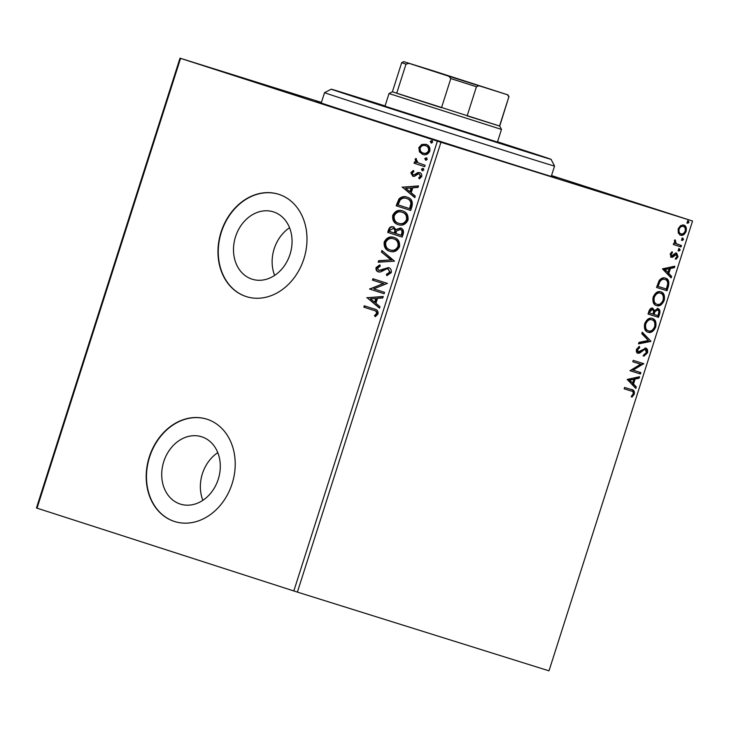 <?xml version="1.0" encoding="UTF-8"?>
<svg xmlns="http://www.w3.org/2000/svg" width="729" height="729" viewBox="0 0 729 729"><rect width="100%" height="100%" fill="white"/><g stroke="black" fill="none" stroke-linecap="round" stroke-linejoin="round"><path stroke-width="1.09" d="M551.334 176.163A126.09 0.519 -162.3 0 1 556.391 177.931A126.09 0.519 -162.3 0 1 490.635 157.428A126.09 0.519 -162.3 0 1 365.885 117.569A126.09 0.519 -162.3 0 1 316.158 101.267A126.09 0.519 -162.3 0 1 321.316 102.753M180.273 504.067A35.302 28.631 -72.6 0 0 180.464 504.131A35.302 28.631 -72.6 0 0 218.299 479.108A35.302 28.631 -72.6 0 0 201.742 436.799A35.302 28.631 -72.6 0 0 201.55 436.744A35.302 28.631 -72.6 0 0 163.715 461.767A35.302 28.631 -72.6 0 0 180.273 504.067M252.052 279.161A35.302 28.631 -72.6 0 0 252.234 279.225A35.302 28.631 -72.6 0 0 290.069 254.202A35.302 28.631 -72.6 0 0 273.512 211.902A35.302 28.631 -72.6 0 0 273.32 211.838A35.302 28.631 -72.6 0 0 235.494 236.861A35.302 28.631 -72.6 0 0 252.052 279.161M246.165 296.548A53.654 43.521 -72.6 0 0 246.457 296.648A53.654 43.521 -72.6 0 0 303.957 258.613A53.654 43.521 -72.6 0 0 278.797 194.324A53.654 43.521 -72.6 0 0 278.505 194.233A53.654 43.521 -72.6 0 0 221.005 232.259A53.654 43.521 -72.6 0 0 246.165 296.548M278.651 194.278A53.654 43.521 -72.6 0 0 221.279 232.451A53.654 43.521 -72.6 0 0 246.466 296.648A53.654 43.521 -72.6 0 0 246.612 296.694M174.395 521.454A53.654 43.521 -72.6 0 0 174.687 521.545A53.654 43.521 -72.6 0 0 232.177 483.518A53.654 43.521 -72.6 0 0 207.018 419.23A53.654 43.521 -72.6 0 0 206.726 419.139A53.654 43.521 -72.6 0 0 149.226 457.165A53.654 43.521 -72.6 0 0 174.395 521.454M206.881 419.184A53.654 43.521 -72.6 0 0 149.5 457.356A53.654 43.521 -72.6 0 0 174.696 521.554A53.654 43.521 -72.6 0 0 174.832 521.59M234.373 75.634L301.25 96.82L234.373 75.634M588.759 188.091L655.635 209.287L588.759 188.091M400.048 129.042L466.934 150.238L400.048 129.042M678.262 232.988L678.17 228.879L680.622 225.571L683.766 225.088C685.953 225.735 686.727 227.822 686.107 231.366C684.567 234.62 682.709 235.895 680.549 235.175L678.262 232.988M680.986 246.921L673.332 244.525L673.769 243.149L674.899 243.504L674.398 240.716L674.99 239.75L676.293 243.705L681.433 245.545L680.986 246.921L673.332 244.516M677.724 244.379L678.854 244.744M670.151 254.02L672.092 251.705L672.493 252.717L671.117 254.23L671.728 255.879L675.391 253.236L676.712 253.154L678.006 256.745L676.065 259.251L675.601 258.248L677.013 256.608L676.321 254.539L672.648 257.2L671.327 257.264L670.151 254.02M668.338 286.57L667.008 290.734L656.528 287.454L659.125 280.601C661.23 278.068 663.326 277.239 665.413 278.123C668.502 278.861 669.477 281.676 668.338 286.57L667.509 286.306L666.178 290.461L667.008 290.734M658.515 317.334L648.035 314.053L648.846 311.529C649.794 308.823 651.097 307.72 652.756 308.212L654.451 310.59L658.032 308.604C659.754 309.169 660.301 310.882 659.663 313.762L658.515 317.334L648.035 314.044M650.833 341.418L638.522 343.869L638.996 342.375L648.336 340.516L641.775 333.672L642.249 332.178L650.906 341.19L638.668 343.414M640.882 372.61L640.436 373.986L629.956 370.706L640.627 364.208L632.808 361.766L633.246 360.381L643.734 363.662L633.082 370.168L640.882 372.61M631.688 389.669C633.774 389.714 634.649 391.181 634.321 394.088L632.034 397.086L631.451 396.139L633.237 393.76C633.264 391.91 632.562 390.99 631.15 391.008L624.17 388.83L624.607 387.454L631.915 389.733M293.823 590.964L437.373 141.153L692.55 221.024L549.001 670.835L297.386 592.103L36.45 507.976L179.999 58.165L321.416 102.415M440.936 142.292L297.386 592.103M627.177 379.426L639.561 376.738L639.078 378.242L635.132 379.025L633.528 384.046L636.308 386.935L635.825 388.439L627.177 379.426M647.48 352.845L643.907 356.153L643.734 354.868L646.377 352.608L645.393 349.555L644.226 349.683L639.734 353.064L637.911 353.273C636.545 352.863 636.071 351.542 636.49 349.309L639.369 346.412L639.67 347.687L637.556 349.665L638.312 351.879L645.848 348.18C647.416 348.699 647.953 350.257 647.48 352.845L646.65 352.581L643.078 355.889M648.054 332.224C645.028 331.385 643.898 328.542 644.664 323.694C646.823 319.156 649.402 317.407 652.391 318.445C655.417 319.293 656.528 322.154 655.717 327.029C653.576 331.495 651.015 333.226 648.054 332.224M656.547 305.615C653.521 304.786 652.391 301.943 653.157 297.086C655.316 292.548 657.886 290.807 660.884 291.837C663.909 292.693 665.012 295.555 664.21 300.43C662.06 304.886 659.508 306.617 656.547 305.615M662.451 268.873L674.844 266.185L674.361 267.689L670.416 268.472L668.812 273.493L671.591 276.391L671.108 277.886L662.451 268.873M678.863 251.049L678.353 249.628L679.592 248.753L680.102 250.175L678.863 251.049M682.226 240.497L681.724 239.076L682.964 238.201L683.465 239.622L682.226 240.497M687.72 223.293L687.21 221.88L688.449 221.005L688.96 222.427L687.72 223.293M551.525 175.543L692.55 221.024M419.43 151.86L418.865 147.577L421.79 144.442L425.982 144.315C428.998 145.244 430.283 147.513 429.828 151.113C428.114 154.311 425.763 155.414 422.765 154.411L419.43 151.86L420.032 152.042L419.467 147.768L418.865 147.577M424.67 166.659L414.072 163.241L414.509 161.865L416.068 162.367L415.093 159.414L415.785 158.485L417.981 162.749L425.107 165.283L424.67 166.659L414.072 163.241M410.846 172.718L413.197 170.55L413.844 171.643L412.167 173.046L413.17 174.842L414.236 174.823L417.808 172.536L419.594 172.609C421.298 173.147 422.018 174.441 421.726 176.5L419.394 178.869L418.665 177.767L420.378 176.236L419.211 174.003L418.1 174.003L414.555 176.318L412.787 176.236L410.846 172.718L411.438 172.901L413.799 170.732M412.013 206.307L410.682 210.462L396.184 205.788L398.936 198.99C401.497 196.611 404.221 196.01 407.128 197.176C411.384 198.324 413.006 201.368 412.013 206.307M402.189 237.071L387.7 232.396L388.502 229.863C389.486 227.175 391.118 226.19 393.414 226.901L395.956 229.571L400.567 227.94C402.955 228.733 403.875 230.583 403.337 233.49L402.189 237.071L387.7 232.396M394.507 261.155L378.178 262.212L378.661 260.718L391.045 259.907L381.44 252.015L381.914 250.512L394.507 261.155M384.557 292.347L384.11 293.723L369.621 289.048L383.281 283.59L372.473 280.1L372.911 278.724L387.409 283.399L373.767 288.866L384.557 292.347M373.476 310.272L363.835 307.164L364.272 305.788L374.059 308.95C376.875 309.242 378.214 310.882 378.096 313.853L375.344 316.696L374.451 315.639L376.611 313.388C376.428 311.474 375.389 310.436 373.476 310.272L363.835 307.164M437.373 141.153L180.573 58.366L37.024 508.177M366.833 297.76L383.235 296.475L382.761 297.97L377.522 298.316L375.918 303.337L379.982 306.672L379.499 308.167L366.906 297.532M391.254 272.619L386.807 275.617L386.425 274.259L389.742 272.236L388.083 268.946L386.516 268.937L380.848 271.908L378.415 271.899C376.529 271.316 375.736 269.885 376.046 267.616L379.609 264.946L380.155 266.313L377.531 268.108L378.788 270.505L388.539 267.579C390.708 268.299 391.61 269.985 391.254 272.619M389.742 251.268C385.568 250.038 383.736 246.94 384.219 241.992C386.625 237.545 389.906 236.041 394.061 237.481C398.225 238.729 400.039 241.837 399.501 246.803C397.095 251.168 393.842 252.662 389.742 251.268M398.225 224.66C394.061 223.429 392.22 220.34 392.712 215.392C395.118 210.945 398.399 209.442 402.554 210.881C406.718 212.121 408.532 215.228 407.985 220.194C405.588 224.568 402.335 226.054 398.225 224.66M402.116 187.216L418.519 185.922L418.036 187.417L412.805 187.763L411.202 192.784L415.266 196.119L414.783 197.623L402.189 186.979M422.255 170.686L421.408 169.146L422.984 168.39L423.822 169.93L422.255 170.686M425.618 160.134L424.779 158.594L426.356 157.838L427.194 159.378L425.618 160.134M431.112 142.93L430.265 141.399L431.841 140.642L432.68 142.173L431.112 142.93M179.999 58.165L180.573 58.366M289.559 227.749A35.302 28.631 -72.6 0 0 274.642 275.407M217.78 452.654A35.302 28.631 -72.6 0 0 202.872 500.313M364.436 307.356L364.874 305.98M375.645 316.532L374.451 315.639M375.052 315.821L376.711 314.418L376.109 314.226M376.711 314.418L377.203 313.579L376.611 313.388M377.203 313.579C377.03 311.657 375.991 310.618 374.077 310.463M367.507 297.724L383.162 296.703M379.581 307.93L367.434 297.951M374.624 302.271L375.216 302.453L376.446 298.608L370.368 298.781L374.624 302.271L375.854 298.416M384.119 293.714L369.621 289.048M370.214 289.231L369.712 288.757M370.305 288.948L383.281 283.59M383.882 283.772L372.473 280.1M373.075 280.291L373.512 278.915M387.327 275.535L386.425 274.259M387.026 274.45L390.343 272.427L389.742 272.236M390.343 272.427L388.083 268.946M379.007 272.09C377.121 271.507 376.337 270.076 376.647 267.798L376.046 267.616M376.647 267.798L380.201 265.137M380.93 270.277L378.788 270.505M381.531 270.459L383.509 269.229L382.916 269.047M383.509 269.229L389.14 267.762M378.852 262.167L379.262 260.9L378.661 260.718M379.262 260.9L391.045 259.907M391.646 260.098L381.44 252.015M382.032 252.198L382.433 250.94M390.334 251.45C386.17 250.22 384.329 247.131 384.821 242.183L384.219 241.992M384.821 242.183C387.227 237.736 390.507 236.232 394.662 237.672M390.17 249.892L390.771 250.074C394.052 251.204 396.658 250.029 398.599 246.557C399.055 242.538 397.587 240.032 394.216 239.048L393.614 238.857C390.325 237.727 387.691 238.912 385.732 242.411C385.34 246.411 386.817 248.899 390.17 249.892C393.45 251.022 396.057 249.847 397.998 246.366C398.453 242.356 396.995 239.85 393.614 238.857M398.599 246.557L397.998 246.366M388.293 232.587L389.104 230.054C390.088 227.366 391.719 226.382 394.015 227.093M401.169 228.131L395.956 229.571M401.141 235.212L401.743 235.403L402.244 233.827C402.973 231.649 402.463 230.209 400.731 229.507L396.849 230.646L395.756 233.48L401.141 235.212L401.652 233.644C402.372 231.458 401.87 230.018 400.13 229.316M394.271 232.998L394.872 233.18L395.091 232.478C395.756 230.428 395.264 229.088 393.596 228.478L390.079 230.072L389.623 231.503L394.271 232.998L394.489 232.296C395.164 230.236 394.662 228.906 392.995 228.286M395.091 232.478L394.489 232.296M402.244 233.827L401.652 233.644M398.827 224.851C394.662 223.612 392.822 220.523 393.314 215.574L392.712 215.392M393.314 215.574C395.719 211.128 399 209.624 403.155 211.064M398.663 223.284L399.264 223.475C402.536 224.596 405.151 223.429 407.083 219.948C407.538 215.93 406.08 213.433 402.709 212.44L402.107 212.248C398.818 211.118 396.184 212.303 394.225 215.811C393.833 219.803 395.309 222.299 398.663 223.284C401.943 224.414 404.549 223.238 406.49 219.766C406.946 215.748 405.488 213.242 402.107 212.248M407.083 219.948L406.49 219.766M410.682 210.462L396.184 205.788M396.786 205.979L399.538 199.181L398.936 198.99M399.538 199.181C402.089 196.803 404.823 196.201 407.73 197.368M409.634 208.612L410.236 208.795L411.511 203.519C411.019 200.894 409.607 199.299 407.292 198.744L406.691 198.552C404.303 197.586 402.098 198.124 400.075 200.165L398.116 204.895L409.634 208.612L410.919 203.327C410.418 200.703 409.015 199.108 406.691 198.552M411.511 203.519L410.919 203.327M402.791 187.171L418.446 186.15M414.865 197.377L402.718 187.399M409.898 191.718L410.5 191.909L411.73 188.055L405.652 188.228L409.898 191.718L411.129 187.872M414.236 174.823L413.17 174.842M414.837 175.006L418.41 172.718L417.808 172.536M418.41 172.718L420.196 172.8M419.767 178.714L418.665 177.767M419.257 177.949L420.979 176.418L420.378 176.236M420.979 176.418L419.211 174.003M413.389 176.418L411.438 172.901M422.847 170.868L421.408 169.146M422.009 169.338L423.585 168.581M414.673 163.424L415.111 162.057M415.093 159.414L416.669 162.558L416.068 162.367M415.685 159.596L416.387 158.667M426.219 160.325L424.779 158.594M425.381 158.785L426.948 158.029M419.467 147.768L422.392 144.624L421.79 144.442M422.392 144.624L426.583 144.506M423.367 154.594L420.032 152.042M423.212 153.035L423.813 153.218C426.037 154.01 427.805 153.227 429.126 150.885C429.408 148.215 428.415 146.538 426.155 145.882L425.554 145.691C423.321 144.916 421.526 145.682 420.168 148.005C419.931 150.693 420.943 152.37 423.212 153.035C425.435 153.819 427.203 153.044 428.524 150.703C428.807 148.023 427.814 146.356 425.554 145.691M429.126 150.885L428.524 150.703M431.705 143.121L430.265 141.399M430.866 141.581L432.443 140.825M631.15 391.008L624.179 388.821M630.858 389.395C632.945 389.441 633.82 390.917 633.492 393.824L634.321 394.088M633.492 393.824L631.205 396.822M638.586 376.939L638.258 377.968L639.078 378.242M638.258 377.968L634.303 378.761L635.132 379.025M634.303 378.761L632.699 383.782L633.528 384.046M632.699 383.782L636.308 386.935M635.478 386.671L635.141 387.719M633.875 379.28L628.908 379.836L632.644 383.126L633.875 379.28L629.738 380.101L632.644 383.126M628.908 379.836L629.738 380.101M640.044 372.355L639.606 373.722L640.436 373.986M639.606 373.722L629.956 370.697M632.808 361.757L640.627 364.208M642.905 363.406L643.634 363.981M642.805 363.707L632.253 369.904L633.082 370.168M644.226 349.683L645.393 349.555M643.397 349.419L638.905 352.8L639.734 353.064M638.905 352.8L637.091 353M638.677 346.749L639.67 347.687M638.841 347.414L636.727 349.391L637.556 349.665M636.727 349.391L637.483 351.615L638.312 351.879M645.019 347.915C646.587 348.435 647.124 349.993 646.65 352.581M642.112 332.624L650.906 341.19M651.562 318.181C654.587 319.029 655.699 321.89 654.888 326.765L655.717 327.029M654.888 326.765C652.747 331.221 650.186 332.953 647.224 331.959M651.954 319.821L651.125 319.557C648.746 318.737 646.687 320.122 644.928 323.694C644.318 327.613 645.229 329.909 647.662 330.583L648.491 330.848C650.851 331.659 652.902 330.292 654.633 326.738C655.289 322.801 654.396 320.487 651.954 319.821C649.575 319.001 647.507 320.386 645.757 323.968C645.147 327.886 646.058 330.173 648.491 330.848M644.928 323.694L645.757 323.968M651.926 307.948L654.451 310.59M657.203 308.34C658.925 308.896 659.472 310.618 658.834 313.488L659.663 313.762M658.834 313.488L657.695 317.069M657.594 309.98L656.765 309.716L654.205 311.292L653.157 314.135L657.886 315.621L658.387 314.053C659.098 311.866 658.834 310.508 657.594 309.98L655.034 311.556L653.986 314.399M652.337 309.597L651.507 309.333L649.174 311.319L648.719 312.75L652.911 314.062L653.129 313.361C653.804 311.31 653.53 310.053 652.337 309.597L650.004 311.593L649.548 313.014M649.174 311.319L650.004 311.593M654.205 311.292L655.034 311.556M660.055 291.573C663.08 292.42 664.192 295.281 663.381 300.157L664.21 300.43M663.381 300.157C661.239 304.622 658.679 306.353 655.717 305.351M660.447 293.213L659.617 292.949C657.239 292.129 655.171 293.514 653.421 297.095C652.81 301.013 653.722 303.3 656.155 303.975L656.975 304.239C659.344 305.05 661.394 303.683 663.117 300.138C663.782 296.193 662.889 293.887 660.447 293.213C658.068 292.402 656 293.778 654.25 297.359C653.64 301.277 654.551 303.574 656.975 304.239M653.421 297.095L654.25 297.359M666.178 290.461L656.528 287.445M664.584 277.858C667.673 278.596 668.648 281.412 667.509 286.306M664.976 279.499L664.146 279.234C662.433 278.496 660.738 279.216 659.062 281.376L657.212 286.142L666.37 289.021L667.755 283.772C667.6 281.257 666.671 279.836 664.976 279.499C663.262 278.77 661.567 279.48 659.891 281.64L658.041 286.406M659.062 281.376L659.891 281.64M673.869 266.386L673.532 267.415L674.361 267.689M673.532 267.415L669.587 268.208L670.416 268.472M669.587 268.208L667.983 273.229L668.812 273.493M667.983 273.229L671.591 276.391M670.762 276.118L670.425 277.175M669.158 268.728L664.192 269.283L667.928 272.573L669.158 268.728L665.021 269.548L667.928 272.573M664.192 269.283L665.021 269.548M671.527 252.116L672.493 252.717M671.664 252.453L670.288 253.956L671.117 254.23M670.288 253.956L670.899 255.615L671.728 255.879M675.883 252.881L677.177 256.48L678.006 256.745M677.177 256.48L675.236 258.986M675.482 254.64L676.321 254.539M674.653 254.375L673.396 255.587L674.225 255.861M673.396 255.587L671.819 256.927L672.648 257.2M671.819 256.927L670.498 257M678.763 248.489L679.273 249.91L680.102 250.175M679.273 249.91L678.034 250.785M674.644 240.196L675.601 240.661M674.772 240.388L674.434 240.962L675.264 241.235M674.434 240.962L675.464 243.431L676.293 243.705M675.464 243.431L678.025 244.47M680.604 245.29L680.166 246.657M682.134 237.936L682.636 239.358L683.465 239.622M682.636 239.358L681.396 240.233M682.936 224.824C685.123 225.461 685.907 227.557 685.278 231.093L686.107 231.366M685.278 231.093C683.738 234.355 681.879 235.631 679.72 234.911M683.337 226.464L682.508 226.2C680.904 225.635 679.492 226.537 678.289 228.915C677.888 231.549 678.517 233.089 680.166 233.535L680.995 233.809C682.599 234.373 683.984 233.462 685.16 231.075C685.588 228.441 684.978 226.91 683.337 226.464C681.724 225.899 680.321 226.801 679.109 229.179C678.717 231.813 679.346 233.353 680.995 233.809M678.289 228.915L679.109 229.179M687.62 220.732L688.13 222.154L688.96 222.427M688.13 222.154L686.891 223.028M385.067 105.933A115.355 0.474 17.7 0 0 383.454 105.423A115.355 0.474 17.7 0 0 331.276 89.184A115.355 0.474 17.7 0 0 387.363 107.518A115.355 0.474 17.7 0 0 498.882 143.103A115.355 0.474 17.7 0 0 551.069 159.332A115.355 0.474 17.7 0 0 497.515 141.818M551.069 159.332L554.55 166.075A120.722 0.492 -162.3 0 1 499.93 149.09A120.722 0.492 -162.3 0 1 383.436 111.92A120.722 0.492 -162.3 0 1 324.533 92.674A120.722 0.492 -162.3 0 1 324.533 92.665L321.225 103.035M497.442 142.073L384.985 106.188M475.472 84.4L422.373 67.578L475.472 84.4M389.022 93.54L392.393 91.799L499.729 126.053L501.47 129.425L389.022 93.54L384.903 106.452M409.015 63.414L405.998 64.134L396.704 93.266L414.61 99.089L441.51 107.71L450.804 78.577L448.772 76.235L507.985 94.898L432.953 70.74L403.711 61.619L448.772 76.235M478.753 85.776L476.438 86.742L467.143 115.875L499.538 126.017L508.842 96.875L507.502 94.779M499.729 126.053L508.842 96.875M405.998 64.134L401.688 62.667L392.393 91.799M476.438 86.742L450.804 78.577M389.104 230.054L388.502 229.863M397.651 203.273L397.05 203.081M410.709 207.318L410.108 207.127M416.368 173.985L415.767 173.794M640.991 351.178L641.821 351.442M653.375 313.443L654.205 313.707M657.503 285.239L658.333 285.504M331.276 89.184L324.533 92.665M554.55 166.075L551.242 176.445M501.47 129.425L497.351 142.337M507.985 94.898L509.033 96.921M403.711 61.619L401.688 62.667"/></g></svg>
